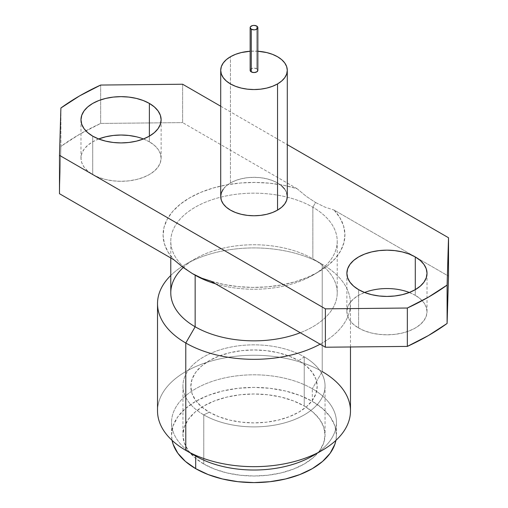 <?xml version="1.0" encoding="UTF-8"?>
<svg xmlns="http://www.w3.org/2000/svg" width="508" height="508" viewBox="0 0 508 508"><rect width="100%" height="100%" fill="white"/><g stroke="black" fill="none" stroke-linecap="round" stroke-linejoin="round"><path stroke-width="0.38" stroke-dasharray="2.54 1.91" d="M256.724 68.758L256.724 26.054L256.724 68.758L257.854 70.326A3.854 2.223 0 0 0 256.724 68.758A3.854 2.223 0 0 0 252.527 68.275A3.854 2.223 0 0 0 250.146 70.326L250.438 69.475L252.527 68.275L254 68.104L256.724 68.758M98.673 138.97A40.069 23.133 0 0 0 80.982 158.159A40.069 23.133 0 0 0 92.716 174.523L98.787 177.4L105.715 179.534L113.233 180.854L121.05 181.299L128.867 180.854L136.385 179.534L143.313 177.4L149.384 174.523L154.369 171.018L158.071 167.018L160.35 162.674L161.119 158.159L160.35 153.651L158.071 149.308L154.369 145.307L149.384 141.802L149.384 136.144L149.384 141.802A40.069 23.133 0 0 0 143.427 138.97M98.787 138.925L92.716 141.802L87.732 145.307L84.03 149.308L81.75 153.651L80.982 158.159L81.75 162.674L84.03 167.018L87.732 171.018L92.716 174.523L92.716 136.144L92.716 174.523A40.069 23.133 0 0 0 136.385 179.534A40.069 23.133 0 0 0 161.119 158.159A40.069 23.133 0 0 0 149.384 141.802L143.313 138.925L136.385 136.792M364.573 292.487A40.069 23.133 0 0 0 346.881 311.677A40.069 23.133 0 0 0 358.616 328.035L364.687 330.911L371.615 333.051L379.133 334.366L386.95 334.81L394.767 334.366L402.285 333.051L409.213 330.911L415.284 328.035L420.268 324.529L423.97 320.529L426.25 316.192L427.018 311.677L426.25 307.162L423.97 302.825L420.268 298.825L415.284 295.319L415.284 289.655L415.284 295.319A40.069 23.133 0 0 0 409.327 292.487M358.616 328.035L358.616 289.655L358.616 328.035A40.069 23.133 0 0 0 402.285 333.051A40.069 23.133 0 0 0 427.018 311.677A40.069 23.133 0 0 0 415.284 295.319L409.213 292.443L402.285 290.303L394.767 288.989L386.95 288.544L379.133 288.989L371.615 290.303L364.687 292.443L358.616 295.319L353.632 298.825L349.929 302.825L347.65 307.162L346.881 311.677L347.65 316.192L349.929 320.529L353.632 324.529L358.616 328.035M334.086 210.064A90.926 52.495 180 0 1 318.294 272.04A90.926 52.495 180 0 1 210.947 281.159L224.244 284.524L238.296 286.626L252.749 287.414L267.233 286.855L281.381 284.982L294.837 281.826L307.245 277.476L318.294 272.04L327.711 265.659L335.242 258.496L340.709 250.73L343.96 242.564L344.919 234.201L343.56 225.85L339.922 217.742L334.086 210.064L448.52 276.13L334.086 210.064L324.955 207.118L334.086 210.064M315.57 202.521L324.955 207.118L315.57 202.521L312.845 207.239L315.57 202.521L306.235 196.317L315.57 202.521M215.576 283.832A83.223 48.05 0 0 0 312.845 275.184A83.223 48.05 0 0 0 312.845 207.239A83.223 48.05 180 0 1 337.223 241.211A83.223 48.05 180 0 1 215.576 283.832M183.236 267.519A83.223 48.05 180 0 1 195.155 258.832A83.223 48.05 180 0 1 312.845 258.832L312.845 207.239L312.845 258.832A83.223 48.05 180 0 1 300.279 332.734A83.223 48.05 0 0 0 337.223 292.805A83.223 48.05 0 0 0 312.845 258.832L322.218 264.243L312.845 258.832A83.223 48.05 0 0 0 222.155 248.412A83.223 48.05 0 0 0 170.777 292.805M320.116 344.189A96.476 55.702 0 0 0 322.218 264.243L322.218 264.243A96.476 55.702 180 0 1 350.476 303.625A96.476 55.702 180 0 1 320.116 344.189M350.476 410.966A96.476 55.702 0 0 0 322.218 371.577L322.218 264.243L322.218 371.577L312.299 388.753L322.218 371.577A96.476 55.702 0 0 0 217.081 359.505A96.476 55.702 0 0 0 157.524 410.966M312.306 456.076A82.448 47.6 0 0 0 312.299 388.753A82.448 47.6 180 0 1 336.448 422.415A82.448 47.6 180 0 1 316.871 453.212M171.552 435A82.448 47.6 0 0 1 222.447 391.02A82.448 47.6 0 0 1 312.299 401.339L322.555 408.553L330.175 416.782L334.867 425.71L336.448 435L335.921 440.379A82.448 47.6 0 0 0 336.448 435A82.448 47.6 0 0 0 312.299 401.339L312.299 388.753L312.299 401.339L299.809 395.415L285.553 391.02L270.085 388.309L254 387.394L237.915 388.309L222.447 391.02L208.191 395.415L195.701 401.339L185.445 408.553L177.825 416.782L173.133 425.71L171.552 435L172.079 440.379A82.448 47.6 0 0 1 171.552 435L171.552 422.415A82.448 47.6 180 0 1 222.447 378.435A82.448 47.6 180 0 1 312.299 388.753A82.448 47.6 0 0 0 195.701 388.753A82.448 47.6 0 0 0 195.694 456.076A82.448 47.6 180 0 1 171.552 422.415M203.765 414.871A71.044 41.021 180 0 1 182.956 385.864A71.044 41.021 180 0 1 226.809 347.967A71.044 41.021 180 0 1 304.235 356.857L304.235 405.994A71.044 41.021 0 0 0 226.809 397.104A71.044 41.021 0 0 0 182.956 435A71.044 41.021 0 0 0 203.765 464.001L203.765 414.871L209.321 412.223A63.189 36.481 0 0 0 298.679 412.223A63.189 36.481 0 0 0 298.679 360.629L304.235 356.857A71.044 41.021 180 0 1 304.235 414.871A71.044 41.021 180 0 1 203.765 414.871A71.044 41.021 180 0 1 203.765 356.857A71.044 41.021 180 0 1 304.235 356.857L298.679 360.629L306.54 366.16L312.376 372.466L315.97 379.311L317.189 386.423L315.97 393.541L312.376 400.387L306.54 406.692L298.679 412.223L289.103 416.757L278.181 420.129L266.325 422.205L254 422.904L241.675 422.205L229.819 420.129L218.897 416.757L209.321 412.223L201.46 406.692L195.624 400.387L192.03 393.541L190.811 386.423L192.03 379.311L195.624 372.466L201.46 366.16L209.321 360.629L218.897 356.095L229.819 352.723L241.675 350.647L254 349.942L266.325 350.647L278.181 352.723L289.103 356.095L298.679 360.629A63.189 36.481 0 0 0 209.321 360.629A63.189 36.481 0 0 0 209.321 412.223L203.765 414.871L203.765 464.001A71.044 41.021 0 0 0 281.191 472.891A71.044 41.021 0 0 0 325.044 435A71.044 41.021 0 0 0 304.235 405.994L304.235 356.857A71.044 41.021 180 0 1 325.044 385.864A71.044 41.021 180 0 1 281.191 423.761A71.044 41.021 180 0 1 203.765 414.871M287.287 196.539A33.287 19.221 0 0 0 266.738 178.784A33.287 19.221 0 0 0 230.461 182.95L230.461 56.737L230.461 182.95A33.287 19.221 0 0 0 220.713 196.539M257.854 51.238L250.146 51.238A33.287 19.221 180 0 1 257.854 51.238M203.765 464.001L194.926 457.784L188.36 450.691L184.321 443.001L182.956 435L184.321 426.993L188.36 419.303L194.926 412.21L203.765 405.994L214.528 400.895L226.809 397.104L240.138 394.767L254 393.979L267.862 394.767L281.191 397.104L293.472 400.895L304.235 405.994L313.074 412.21L319.64 419.303L323.679 426.993L325.044 435L323.679 443.001L319.64 450.691L313.074 457.784L304.235 464.001L293.472 469.1L281.191 472.891L267.862 475.228L254 476.015L240.138 475.228L226.809 472.891L214.528 469.1L203.765 464.001M195.694 456.076A82.448 47.6 0 0 0 195.701 456.076L185.782 450.348A96.476 55.702 180 0 1 185.782 371.577A96.476 55.702 180 0 1 322.218 371.577M170.777 275.45A96.476 55.702 180 0 1 322.218 264.243A96.476 55.702 0 0 0 185.782 264.243A96.476 55.702 0 0 0 170.777 275.45M195.155 275.19A83.223 48.05 180 0 1 193.815 274.396A83.223 48.05 180 0 1 170.777 241.211A83.223 48.05 180 0 1 220.726 197.174A83.223 48.05 180 0 1 287.268 197.174A83.223 48.05 180 0 1 312.845 207.239A83.223 48.05 0 0 0 287.274 197.174A83.223 48.05 0 0 0 220.732 197.174A83.223 48.05 0 0 0 193.815 274.396A83.223 48.05 0 0 0 195.155 275.184A83.223 48.05 0 0 0 195.155 275.19M297.053 188.684L306.235 196.317L297.053 188.684L283.756 185.312L269.704 183.21L255.251 182.429L240.767 182.982L226.619 184.861L213.163 188.017L200.755 192.367L189.706 197.803L180.289 204.178L172.758 211.347L167.291 219.113L164.04 227.279L163.081 235.642L164.44 243.986L168.078 252.101L173.914 259.779A90.926 52.495 180 0 1 189.706 197.803A90.926 52.495 180 0 1 297.053 188.684L182.62 122.612L297.053 188.684M59.48 193.713L60.897 146.387L79.642 134.252L100.66 123.431L182.62 122.612L100.66 123.431A246.583 142.361 0 0 0 60.897 146.387L60.897 108.007L60.897 146.387L59.48 193.713M100.66 85.052L100.66 123.431L100.66 85.052M182.62 84.233L182.62 122.612L182.62 84.233M220.713 106.229L287.287 144.666L220.713 106.229M223.247 189.186L226.32 185.864L230.461 182.95L235.509 180.562L241.262 178.784L247.504 177.692L254 177.324L260.496 177.692L266.738 178.784L272.491 180.562L277.539 182.95L281.68 185.864M284.753 189.186L286.652 192.792M80.982 158.159L80.982 119.78M346.881 311.677L346.881 273.298M318.294 272.04L312.845 275.184M337.223 292.805L337.223 241.211M322.218 264.243L312.845 258.832M350.476 346.977L350.476 303.625M336.448 435L336.448 422.415M182.956 385.864L182.956 435M325.044 385.864L325.044 435M185.782 264.243L195.155 258.832M170.777 257.969L170.777 241.211M427.018 311.677L427.018 273.298M161.119 158.159L161.119 119.78"/><path stroke-width="0.76" d="M251.276 71.901A3.854 2.223 0 0 0 255.473 72.384A3.854 2.223 0 0 0 257.854 70.326L256.724 71.901L254 72.555L251.276 71.901L250.146 70.326A3.854 2.223 0 0 0 251.276 71.901L251.276 29.197L251.276 71.901M256.724 26.054A3.854 2.223 180 0 1 257.854 27.622A3.854 2.223 180 0 1 255.473 29.68A3.854 2.223 180 0 1 251.276 29.197A3.854 2.223 180 0 1 250.146 27.622A3.854 2.223 180 0 1 252.527 25.571A3.854 2.223 180 0 1 256.724 26.054L257.562 26.772L257.562 28.473L255.473 29.68L254 29.851L251.276 29.197L250.146 27.622L250.438 26.772L252.527 25.571L254 25.4L256.724 26.054M143.427 138.97A40.069 23.133 0 0 0 98.673 138.97M149.384 103.422L149.384 136.144L149.384 103.422A40.069 23.133 180 0 1 161.119 119.78A40.069 23.133 180 0 1 136.385 141.154A40.069 23.133 180 0 1 92.716 136.144A40.069 23.133 180 0 1 80.982 119.78A40.069 23.133 180 0 1 105.715 98.412A40.069 23.133 180 0 1 149.384 103.422L154.369 106.928L158.071 110.928L160.35 115.272L161.119 119.78L160.35 124.295L158.071 128.638L154.369 132.632L149.384 136.144L143.313 139.021L136.385 141.154L128.867 142.475L121.05 142.919L113.233 142.475L105.715 141.154L98.787 139.021L92.716 136.144L87.732 132.632L84.03 128.638L81.75 124.295L80.982 119.78L81.75 115.272L84.03 110.928L87.732 106.928L92.716 103.422L98.787 100.546L105.715 98.412L113.233 97.092L121.05 96.647L128.867 97.092L136.385 98.412L143.313 100.546L149.384 103.422M409.327 292.487A40.069 23.133 0 0 0 364.573 292.487M415.284 256.94L415.284 289.655L415.284 256.94A40.069 23.133 180 0 1 427.018 273.298A40.069 23.133 180 0 1 402.285 294.672A40.069 23.133 180 0 1 358.616 289.655A40.069 23.133 180 0 1 346.881 273.298A40.069 23.133 180 0 1 371.615 251.924A40.069 23.133 180 0 1 415.284 256.94L420.268 260.445L423.97 264.446L426.25 268.783L427.018 273.298L426.25 277.812L423.97 282.15L420.268 286.15L415.284 289.655L409.213 292.532L402.285 294.672L394.767 295.986L386.95 296.431L379.133 295.986L371.615 294.672L364.687 292.532L358.616 289.655L353.632 286.15L349.929 282.15L347.65 277.812L346.881 273.298L347.65 268.783L349.929 264.446L353.632 260.445L358.616 256.94L364.687 254.064L371.615 251.924L379.133 250.609L386.95 250.165L394.767 250.609L402.285 251.924L409.213 254.064L415.284 256.94M322.218 371.577A96.476 55.702 180 0 1 322.218 450.348A96.476 55.702 180 0 1 185.782 450.348L185.782 343.014L195.155 326.777L195.155 275.19L192.43 273.615L201.816 278.213L210.947 281.159L325.38 347.224L325.38 308.845L407.34 308.026L407.34 346.405L325.38 347.224L325.38 308.845L407.34 308.026L428.358 297.205L447.103 285.071A246.583 142.361 180 0 1 407.34 308.026L407.34 346.405A246.583 142.361 0 0 0 447.103 323.45L447.103 285.071L448.52 237.75L447.103 285.071L447.103 323.45L448.52 276.13L448.52 237.75L287.287 144.666L448.52 237.75L448.52 276.13L447.103 323.45L428.358 335.585L407.34 346.405L325.38 347.224L210.947 281.159L201.816 278.213L192.43 273.615L195.155 275.19A83.223 48.05 0 0 0 215.576 283.832A83.223 48.05 180 0 1 195.155 275.19L195.155 326.777A83.223 48.05 0 0 0 300.279 332.734A83.223 48.05 180 0 1 195.155 326.777L185.782 343.014A96.476 55.702 0 0 0 320.116 344.189A96.476 55.702 180 0 1 185.782 343.014L185.782 450.348A96.476 55.702 0 0 0 290.919 462.42A96.476 55.702 0 0 0 350.476 410.966L350.476 346.977M316.871 453.212A82.448 47.6 180 0 1 195.701 456.076L185.782 450.348L195.701 456.076A82.448 47.6 0 0 0 312.306 456.076L322.218 450.348M195.701 468.655A82.448 47.6 0 0 0 281.191 479.939A82.448 47.6 0 0 0 335.921 440.379L334.867 444.284L330.175 453.212L322.555 461.442L312.299 468.655L299.809 474.58L285.553 478.974L270.085 481.686L254 482.6L237.915 481.686L222.447 478.974L208.191 474.58L195.701 468.655L195.701 456.076L195.701 468.655L185.445 461.442L177.825 453.212L173.133 444.284L172.079 440.379A82.448 47.6 0 0 0 195.701 468.655M277.539 210.128L277.539 83.922A33.287 19.221 180 0 1 241.262 88.087A33.287 19.221 180 0 1 220.713 70.326A33.287 19.221 180 0 1 230.461 56.737L226.32 59.652L223.247 62.973L221.348 66.58L220.713 70.326L221.348 74.079L223.247 77.686L226.32 81.007L230.461 83.922L235.509 86.309L241.262 88.087L247.504 89.179L254 89.548L260.496 89.179L266.738 88.087L272.491 86.309L277.539 83.922L281.68 81.007L284.753 77.686L286.652 74.079L287.287 70.326L286.652 66.58L284.753 62.973L281.68 59.652L277.539 56.737L272.491 54.35L266.738 52.572L257.854 51.238A33.287 19.221 180 0 1 287.287 70.326A33.287 19.221 180 0 1 277.539 83.922L277.539 210.128A33.287 19.221 0 0 0 287.287 196.539L286.652 200.292L284.753 203.899L281.68 207.22L277.539 210.128L272.491 212.522L266.738 214.3L260.496 215.392L254 215.76L247.504 215.392L241.262 214.3L235.509 212.522L230.461 210.128L226.32 207.22L223.247 203.899L221.348 200.292L220.713 196.539A33.287 19.221 0 0 0 241.262 214.3A33.287 19.221 0 0 0 277.539 210.128M250.146 51.238L241.262 52.572L235.509 54.35L230.461 56.737A33.287 19.221 180 0 1 250.146 51.238M157.524 303.625A96.476 55.702 180 0 1 170.777 275.45A96.476 55.702 0 0 0 185.782 343.014A96.476 55.702 180 0 1 157.524 303.625L157.524 410.966A96.476 55.702 0 0 0 185.782 450.348M170.777 257.969L170.777 292.805A83.223 48.05 0 0 0 195.155 326.777A83.223 48.05 180 0 1 183.236 267.519M183.096 267.411L173.914 259.779L59.48 193.713L173.914 259.779L183.096 267.411L192.43 273.615L183.096 267.411M136.385 136.792L128.867 135.471L121.05 135.026L113.233 135.471L105.715 136.792L98.787 138.925M60.897 108.007A246.583 142.361 180 0 1 100.66 85.052L182.62 84.233L220.713 106.229L182.62 84.233L100.66 85.052L79.642 95.872L60.897 108.007L59.48 155.334L59.48 193.713L59.48 155.334L325.38 308.845L59.48 155.334L60.897 108.007M220.713 70.326L220.713 196.539L221.348 192.792L223.247 189.186M281.68 185.864L284.753 189.186M286.652 192.792L287.287 196.539L287.287 70.326M257.854 70.326L257.854 27.622M192.43 273.615L195.155 275.184M250.146 70.326L250.146 27.622"/></g></svg>
